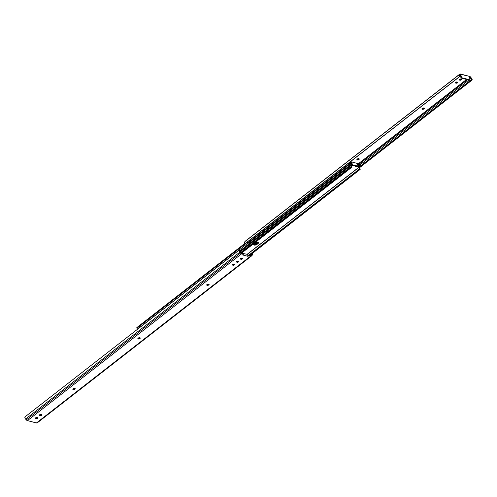 <?xml version="1.0" encoding="UTF-8"?>
<svg xmlns="http://www.w3.org/2000/svg" width="497" height="497" viewBox="0 0 497 497"><rect width="100%" height="100%" fill="white"/><g stroke="black" fill="none" stroke-linecap="round" stroke-linejoin="round"><path stroke-width="0.75" d="M73.003 388.94A1.093 0.54 168.7 0 0 74.612 388.66L74.743 389.325A1.093 0.54 -11.3 0 1 73.593 389.679A1.093 0.54 -11.3 0 1 72.829 389.319A1.093 0.54 -11.3 0 1 73.065 388.89L73.301 388.697A1.093 0.54 -11.3 0 1 74.823 388.387L73.45 388.598L72.873 389.424L74.593 389.424L75.221 388.803L74.823 388.387A1.093 0.54 -11.3 0 1 75.221 388.704A1.093 0.54 -11.3 0 1 74.985 389.132L74.854 388.468L72.941 388.915M138.029 338.289A1.093 0.54 168.7 0 0 139.645 338.003L139.775 338.668A1.093 0.54 -11.3 0 1 138.626 339.022A1.093 0.54 -11.3 0 1 137.862 338.668A1.093 0.54 -11.3 0 1 138.091 338.233L138.334 338.047A1.093 0.54 -11.3 0 1 139.856 337.736L138.483 337.948L137.905 338.768L139.626 338.768L140.253 338.153L139.856 337.736A1.093 0.54 -11.3 0 1 140.247 338.047A1.093 0.54 -11.3 0 1 140.017 338.482L139.881 337.817L137.973 338.264M206.889 284.657A1.093 0.54 168.7 0 0 208.498 284.371L208.628 285.036A1.093 0.54 -11.3 0 1 207.479 285.39A1.093 0.54 -11.3 0 1 206.715 285.036A1.093 0.54 -11.3 0 1 206.951 284.601L207.193 284.414A1.093 0.54 -11.3 0 1 208.709 284.104L207.342 284.315L206.758 285.135L208.485 285.135L209.107 284.52L208.709 284.104A1.093 0.54 -11.3 0 1 209.107 284.414A1.093 0.54 -11.3 0 1 208.87 284.849L208.74 284.185L206.827 284.632M234.522 264L233.006 264.311A1.093 0.54 -11.3 0 1 234.522 264L234.522 264A1.093 0.54 -11.3 0 1 234.919 264.311L234.522 264M350.975 165.451L240.101 251.817L241.368 253.041L243.325 253.563L243.455 254.228L243.325 253.563L241.542 253.103A1.168 0.727 -127.9 0 1 240.859 252.656L240.113 251.83A1.168 0.727 -127.9 0 1 239.734 250.563L239.15 250.084L239.156 251.103L240.536 253.023L243.455 254.228L242.555 254.93L247.972 256.334L247.835 255.669L247.972 256.334L248.873 255.632L250.656 256.092L36.436 422.947L27.453 420.624L241.679 253.768A1.951 1.211 -127.9 0 1 240.536 253.023L26.316 419.878L25.571 419.058L239.79 252.196A1.951 1.211 -127.9 0 1 239.15 250.084L24.931 416.94A1.951 1.211 52.1 0 0 25.571 419.058L239.79 252.196L240.536 253.023L26.316 419.878A1.951 1.211 52.1 0 0 27.453 420.624L241.679 253.768L243.455 254.228L242.555 254.93L247.972 256.334L248.873 255.632L248.742 254.967L250.519 255.427A1.168 0.727 -127.9 0 0 251.041 255.352L251.041 255.352A1.168 0.727 -127.9 0 0 251.091 255.303L251.569 254.799A1.168 0.727 -127.9 0 0 251.637 253.948L251.644 254.7L250.979 255.39L248.742 254.967L247.835 255.669L248.742 254.967L248.873 255.632L251.42 256.03L252.327 254.768L251.898 253.383M37.71 417.542L35.622 417.828M41.531 414.56L39.449 414.846M234.671 263.969L232.646 264.522M238.523 261.124L236.442 261.41M242.35 258.142L240.262 258.434M35.685 417.853A1.093 0.54 168.7 0 0 35.772 417.884L35.908 418.549A1.093 0.54 -11.3 0 1 35.511 418.232A1.093 0.54 -11.3 0 1 36.07 417.61A1.093 0.54 -11.3 0 1 37.263 417.492L35.747 417.803L35.511 418.238L35.908 418.549L37.573 418.412L37.958 417.878L37.561 417.567A1.093 0.54 -11.3 0 1 37.958 417.878A1.093 0.54 -11.3 0 1 37.399 418.499A1.093 0.54 -11.3 0 1 36.206 418.623L36.07 417.958A1.093 0.54 168.7 0 0 37.654 417.598M39.505 414.871A1.093 0.54 168.7 0 0 39.598 414.902L39.735 415.567A1.093 0.54 -11.3 0 1 39.338 415.256A1.093 0.54 -11.3 0 1 39.897 414.635A1.093 0.54 -11.3 0 1 41.089 414.51L39.456 414.927L39.381 415.355L40.033 415.641L41.549 415.33L41.785 414.896L41.388 414.585A1.093 0.54 -11.3 0 1 41.785 414.902A1.093 0.54 -11.3 0 1 41.22 415.523A1.093 0.54 -11.3 0 1 40.033 415.641L39.897 414.976A1.093 0.54 168.7 0 0 41.481 414.616M232.702 264.547A1.093 0.54 168.7 0 0 234.311 264.267L234.447 264.932A1.093 0.54 -11.3 0 1 233.298 265.286A1.093 0.54 -11.3 0 1 232.528 264.926A1.093 0.54 -11.3 0 1 232.764 264.497L232.571 265.031L233.509 265.274L234.919 264.305A1.093 0.54 -11.3 0 1 234.683 264.746L234.553 264.081A1.093 0.54 168.7 0 0 234.615 264.025M236.497 261.434A1.093 0.54 168.7 0 0 236.591 261.465L236.721 262.13A1.093 0.54 -11.3 0 1 236.323 261.813A1.093 0.54 -11.3 0 1 236.889 261.198A1.093 0.54 -11.3 0 1 238.075 261.074L238.38 261.149A1.093 0.54 -11.3 0 1 238.771 261.465A1.093 0.54 -11.3 0 1 238.212 262.087A1.093 0.54 -11.3 0 1 237.019 262.205L238.218 262.081L238.771 261.459L236.883 261.198L236.33 261.82L237.019 262.205L236.889 261.54A1.093 0.54 168.7 0 0 238.467 261.18M240.324 258.459A1.093 0.54 168.7 0 0 240.418 258.483L240.548 259.148A1.093 0.54 -11.3 0 1 240.15 258.838A1.093 0.54 -11.3 0 1 240.716 258.216A1.093 0.54 -11.3 0 1 241.902 258.092L242.201 258.173A1.093 0.54 -11.3 0 1 242.598 258.483A1.093 0.54 -11.3 0 1 242.039 259.105A1.093 0.54 -11.3 0 1 240.846 259.229L242.039 259.105L242.598 258.477L240.71 258.216L240.15 258.844L240.846 259.229L240.716 258.564A1.093 0.54 168.7 0 0 242.294 258.198M252.047 253.632A1.951 1.211 -127.9 0 1 252.085 255.383L251.606 255.887A1.951 1.211 -127.9 0 1 251.519 255.967A1.951 1.211 -127.9 0 1 250.656 256.092L36.436 422.947A1.951 1.211 52.1 0 0 37.3 422.823A1.951 1.211 52.1 0 0 37.387 422.748L251.42 256.03M240.113 251.83L239.15 250.084L24.931 416.94L25.185 418.53L27.161 420.518L36.436 422.947L37.387 422.748M242.225 253.277L247.587 254.421L247.835 255.669L247.587 254.421L242.225 253.277M240.548 259.148L240.418 258.483L240.548 259.148M236.721 262.13L236.591 261.465L236.721 262.13M234.447 264.932L234.553 264.081L234.447 264.932M208.628 285.036L208.74 284.185L208.628 285.036M139.775 338.668L139.881 337.817L139.775 338.668M74.743 389.325L74.854 388.468L74.743 389.325M39.735 415.567L39.598 414.902L39.735 415.567M35.908 418.549L35.772 417.884L35.908 418.549M422.083 108.582A1.093 0.54 168.7 0 0 422.177 108.613A1.093 0.54 168.7 0 0 423.699 108.303L423.829 108.967A1.093 0.54 -11.3 0 1 422.313 109.278A1.093 0.54 -11.3 0 1 421.916 108.961A1.093 0.54 -11.3 0 1 422.146 108.532L421.916 108.967L422.313 109.278L423.829 108.967L424.308 108.445L424.059 108.085L422.388 108.34A1.093 0.54 -11.3 0 1 423.537 107.986A1.093 0.54 -11.3 0 1 424.301 108.346A1.093 0.54 -11.3 0 1 424.071 108.775L423.935 108.11L422.177 108.613L422.313 109.278L422.028 108.557M357.057 159.233A1.093 0.54 168.7 0 0 357.144 159.264A1.093 0.54 168.7 0 0 358.666 158.953L358.797 159.618A1.093 0.54 -11.3 0 1 357.281 159.928A1.093 0.54 -11.3 0 1 356.883 159.618A1.093 0.54 -11.3 0 1 357.119 159.183L356.883 159.618L357.455 159.959L359.039 159.431L359.275 158.99L358.877 158.686L357.355 158.997A1.093 0.54 -11.3 0 1 358.505 158.642A1.093 0.54 -11.3 0 1 359.275 158.997A1.093 0.54 -11.3 0 1 359.039 159.431L358.909 158.767L357.144 159.264L357.281 159.928L356.995 159.208M469.485 76.992L469.677 77.041A1.168 0.727 -127.9 0 1 470.361 77.489L471.106 78.309A1.168 0.727 -127.9 0 1 471.485 79.582L472.069 80.06L359.772 167.526L472.069 80.06L471.485 79.582L360.126 166.321L471.485 79.582L471.106 78.309L469.932 79.228L471.106 78.309L470.361 77.489L469.69 78.01L470.361 77.489L469.485 76.992L470.063 79.899L461.471 77.675L460.893 74.767L460.408 75.14L460.7 74.718L461.471 77.675L460.992 78.048L460.408 75.14L460.992 78.048L469.584 80.278L470.063 79.899L469.485 76.992M466.54 79.489L358.48 163.656L466.54 79.489M459.514 75.637L460.7 74.718L459.514 75.637M461.371 79.091L459.737 79.508L459.868 80.172L460.452 80.21L461.39 79.868L461.496 79.24L459.557 79.253L459.172 79.682L459.57 80.098A1.093 0.54 -11.3 0 1 459.172 79.787A1.093 0.54 -11.3 0 1 459.737 79.166A1.093 0.54 -11.3 0 1 460.93 79.042L461.228 79.116A1.093 0.54 -11.3 0 1 461.62 79.433A1.093 0.54 -11.3 0 1 461.061 80.054A1.093 0.54 -11.3 0 1 459.868 80.172L459.29 79.377M457.544 82.073L455.911 82.49L456.047 83.154L456.625 83.185L457.756 82.309L455.73 82.235L455.351 82.769L455.749 83.08A1.093 0.54 -11.3 0 1 455.351 82.763A1.093 0.54 -11.3 0 1 455.911 82.142A1.093 0.54 -11.3 0 1 457.103 82.024L457.402 82.098A1.093 0.54 -11.3 0 1 457.799 82.415A1.093 0.54 -11.3 0 1 457.234 83.03A1.093 0.54 -11.3 0 1 456.047 83.154L455.463 82.359M245.102 243.617L459.321 76.755A1.951 1.211 -127.9 0 1 459.141 74.761L244.915 241.617A1.951 1.211 52.1 0 0 245.102 243.617L459.762 76.544A1.168 0.727 -127.9 0 1 459.65 75.345L460.129 74.836A1.168 0.727 -127.9 0 1 460.179 74.792A1.168 0.727 -127.9 0 1 460.7 74.718L459.576 75.445L459.762 76.544L245.543 243.4L459.762 76.544L459.321 76.755L459.029 76.196L459.141 74.761L244.915 241.617L459.613 74.252A1.951 1.211 -127.9 0 1 459.7 74.177A1.951 1.211 -127.9 0 1 460.564 74.053L469.547 76.376L459.8 74.109L245.58 240.97A1.951 1.211 52.1 0 0 245.481 241.033A1.951 1.211 52.1 0 0 245.394 241.113L244.673 242.232L245.102 243.617L245.543 243.4L245.102 243.617M469.547 76.376A1.951 1.211 -127.9 0 1 470.684 77.122L469.547 76.376M471.429 77.942A1.951 1.211 -127.9 0 1 472.069 80.06L471.429 77.942M359.865 164.954L468.833 80.079L359.865 164.954M359.12 164.134L467.484 79.731L359.12 164.134M257.993 242.051L256.061 243.455L253.669 243.704A2.193 1.081 168.7 0 0 256.707 243.083L256.837 243.747A2.193 1.081 -11.3 0 1 253.799 244.369L253.364 243.598M358.909 158.767L358.797 159.618L358.909 158.767M423.935 108.11L423.829 108.967L423.935 108.11M455.519 82.384A1.093 0.54 168.7 0 0 455.612 82.415L455.749 83.08L455.911 82.49A1.093 0.54 168.7 0 0 457.495 82.129M459.346 79.402A1.093 0.54 168.7 0 0 459.439 79.433L459.57 80.098L459.737 79.508A1.093 0.54 168.7 0 0 461.315 79.147M254.638 242.803L256.322 242.07L254.383 243.48L255.16 243.723L255.191 242.99L255.309 243.605L254.675 243.313M470.063 79.899L469.584 80.278L460.992 78.048L461.471 77.675L470.063 79.899M352.193 164.053L351.168 163.793L350.745 161.966A2.243 1.392 -127.9 0 1 351.099 163.687L352.193 164.053L351.777 161.979L352.193 164.053M358.822 165.774L357.797 165.507L357.38 163.432L351.777 161.979L351.298 162.351L351.609 163.904L351.298 162.351L351.777 161.979L357.38 163.432L357.797 165.507L358.822 165.774M245.412 243.462L136.905 327.977L247.071 242.455L136.992 328.194L137.247 329.356A1.46 0.907 52.1 0 0 136.992 328.194L136.83 327.585L244.953 243.368L136.83 327.585L136.905 327.977L245.412 243.462M350.161 161.873L349.745 162.476L350.168 161.904M350.503 163.252L349.621 163.942L350.503 163.252L351.298 164.457A0.851 0.528 -127.9 0 1 350.503 163.252A1.46 0.907 -127.9 0 0 350.248 162.084L350.503 163.252M137.228 329.517L247.817 243.238L137.247 329.356A0.851 0.528 52.1 0 0 137.228 329.474M351.298 164.457L358.958 166.439L359.443 166.24L359.331 165.538A0.851 0.528 -127.9 0 1 359.337 166.383A0.851 0.528 -127.9 0 1 358.958 166.439L351.298 164.457L358.958 166.439A0.851 0.528 -127.9 0 1 359.753 167.644L360.008 168.806A1.46 0.907 -127.9 0 1 359.753 167.644L358.958 166.439L351.298 164.457A0.851 0.528 -127.9 0 0 350.919 164.513A0.851 0.528 -127.9 0 0 350.925 165.358A1.46 0.907 -127.9 0 1 351.137 166.514L240.728 252.507L351.137 166.514L350.776 164.805L351.298 164.457M253.65 243.698A2.193 1.081 168.7 0 0 253.669 243.704L253.799 244.369L253.097 243.952L254.153 244.437L255.8 244.263L258.123 242.716L258.359 242.269L257.893 242.927L257.757 242.263A2.193 1.081 168.7 0 0 257.881 242.157M359.331 165.538A1.46 0.907 -127.9 0 1 359.12 164.383L359.331 165.538M359.126 164.196L358.455 163.65L357.56 164.339L358.455 163.65L357.629 164.669L358.517 163.979L358.859 165.694A2.243 1.392 -127.9 0 1 358.517 163.979L358.455 163.65L359.051 163.805L359.126 164.196M257.719 242.107L255.918 243.511L257.719 242.107M350.745 161.966L350.559 161.6L350.745 161.966M253.799 244.369A2.193 1.081 -11.3 0 1 253.184 244.058A2.193 1.081 168.7 0 0 256.837 243.747L256.707 243.083L257.757 242.263L257.893 242.927L256.539 243.946L253.799 244.369M258.316 242.418A2.193 1.081 -11.3 0 1 257.893 242.927A2.193 1.081 168.7 0 0 258.316 242.418M243.331 253.296A2.193 1.081 -11.3 0 1 243.636 253.402L242.977 253.228A2.193 1.081 -11.3 0 1 243.331 253.296M255.452 242.294A2.193 1.081 -11.3 0 1 257.701 242.101A2.193 1.081 -11.3 0 1 258.496 242.729A2.193 1.081 -11.3 0 1 258.024 243.592L257.893 242.927L256.837 243.747L256.968 244.418L258.26 243.381L258.49 242.722L257.999 242.207L255.309 242.35M351.385 165.153L359.089 167.104L247.133 254.309L359.157 167.209L247.282 254.346L359.157 167.209L351.385 165.166M253.215 243.984L253.228 244.617L254.29 245.102L256.968 244.418A2.193 1.081 -11.3 0 1 254.669 245.12A2.193 1.081 -11.3 0 1 253.141 244.412A2.193 1.081 -11.3 0 1 253.178 244.064M240.821 252.619L351.137 166.514L351.205 167.091L351.801 167.247L351.739 166.917L241.567 253.11L351.801 167.247L351.205 167.091L241.082 252.867L351.205 167.091L351.13 166.7L240.821 252.619M240.032 251.73L350.925 165.358L240.032 251.73M360.008 168.806L360.17 169.415L360.008 168.806M249.935 255.278L360.17 169.415L249.935 255.278M249.339 255.123L359.573 169.26L360.17 169.415L359.573 169.26L249.339 255.123M248.972 255.029L359.505 168.93A2.243 1.392 -127.9 0 1 359.157 167.209L359.505 168.93L248.972 255.029M351.398 165.197A2.243 1.392 -127.9 0 1 351.739 166.917L351.398 165.197M257.893 242.927L258.024 243.592L256.968 244.418L256.837 243.747L257.893 242.927M246.953 242.3A1.069 0.665 52.1 0 0 247.73 242.903L349.36 163.743A1.069 0.665 -127.9 0 1 348.583 163.14M359.635 166.402A1.069 0.665 -127.9 0 1 359.567 166.383A1.069 0.665 52.1 0 0 359.635 166.402L360.163 166.29L360.269 165.706L359.269 164.575A1.069 0.665 -127.9 0 1 360.163 165.389A1.069 0.665 -127.9 0 1 360.108 166.333A1.069 0.665 -127.9 0 1 359.635 166.402M351.888 162.022L350.683 161.643L351.864 161.997M255.328 242.393A2.435 1.199 168.7 0 0 255.638 242.269L255.309 242.399M358.505 163.693L356.299 163.097L358.436 163.656M359.604 166.961L359.567 166.383L359.604 166.961M359.381 166.34L359.548 166.849L359.381 166.34M256.626 242.958L255.576 242.685L256.626 242.958M357.411 163.581L358.256 163.799L357.411 163.581M254.868 242.753A2.435 1.199 -11.3 0 0 255.675 242.474L254.681 243.25M254.383 243.48L254.042 243.393L254.383 243.48M351.491 163.333L351.112 163.625L351.491 163.333M350.727 161.848L351.64 162.084L350.727 161.848M349.627 162.326A1.069 0.665 -127.9 0 1 349.838 163.675A1.069 0.665 -127.9 0 1 349.608 163.762L350.018 163.184L349.515 162.221M246.86 242.138L247.73 242.903A1.069 0.665 52.1 0 0 247.798 242.915L248.009 243.437L349.639 164.283L349.608 163.762L349.639 164.283L247.823 243.356L349.639 164.283L247.823 243.356L247.798 242.915L349.422 163.755L349.447 164.203L349.422 163.755A1.069 0.665 -127.9 0 1 349.36 163.743L247.73 242.903A1.069 0.665 52.1 0 0 247.798 242.915L349.422 163.755A1.069 0.665 52.1 0 1 349.36 163.743L348.49 162.985M255.974 242.089L255.638 242.269A2.435 1.199 168.7 0 0 255.825 242.176M250.227 255.054A1.069 0.665 -127.9 0 1 250.289 255.371M234.205 263.957L233.366 264.609L234.205 263.957M208.392 284.06L207.553 284.719L208.392 284.06M237.957 261.465L238.367 261.149L237.957 261.465M241.784 258.483L242.188 258.167L241.784 258.483M237.249 261.584L237.939 261.043L237.249 261.584M241.07 258.608L241.766 258.067L241.07 258.608M237.125 261.577L237.821 261.037L237.125 261.577M240.952 258.602L241.648 258.055L240.952 258.602M250.289 255.402L250.221 255.042M251.519 255.967L37.3 422.823M245.481 241.033L459.7 74.177M239.722 251.122L350.919 164.513M360.108 166.34L359.666 166.681M255.856 242.163L255.234 242.648M256.39 242.058L254.601 243.449"/></g></svg>
